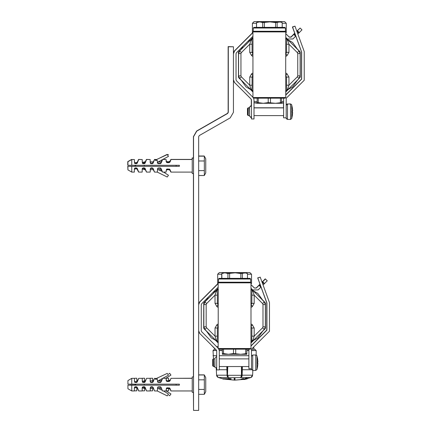 <?xml version="1.0" encoding="UTF-8"?>
<svg xmlns="http://www.w3.org/2000/svg" width="432" height="432" viewBox="0 0 432 432"><rect width="100%" height="100%" fill="white"/><g stroke="black" fill="none" stroke-linecap="round" stroke-linejoin="round"><path stroke-width="0.65" d="M212.717 365.807L212.717 359.37L213.359 358.987M261.068 286.978L260.858 287.194L258.908 285.244L259.362 284.791L260.793 286.222M264.497 283.554L264.038 284.008L262.094 282.058L265.275 278.872L267.224 280.822L264.497 283.554L262.548 281.605M214.65 366.579L214.78 367.092M247.466 114.842L247.466 108.405L248.108 108.022M295.817 36.018L295.607 36.229L293.657 34.279L294.111 33.826L295.542 35.257M299.246 32.589L298.787 33.043L296.838 31.099L300.154 28.042L301.973 29.862L299.246 32.589L297.297 30.64M249.529 107.249L249.653 116.257L249.399 107.892M249.399 115.614L249.529 116.127M142.457 162.535L144.175 162.005M135.918 385.031L130.351 385.031L134.212 385.16M168.712 380.749L168.572 378.211L165.991 378.211M159.824 380.786L159.824 380.165M152.615 380.786L152.615 378.211L149.04 378.34M144.639 380.506L144.639 378.211L141.188 378.34M136.831 381.596L136.787 378.211L134.212 378.34M134.341 390.825L136.787 390.825L136.787 387.677M142.193 390.825L144.639 390.825L144.639 388.53M150.169 390.825L152.615 390.825L152.615 388.53M159.824 389.129L159.824 388.519M166.131 390.825L168.572 390.825L168.62 388.546M193.412 157.966L192.127 157.966L192.127 159.511M192.127 172.12L192.256 173.41M135.918 166.201L131.636 166.331M127.775 166.201L127.904 169.841M166.001 159.511L163.777 159.381M150.044 159.511L146.443 159.381L145.184 161.957L144.175 161.827M142.063 159.511L138.591 159.381L137.165 162.475M134.212 159.511L131.636 159.586M131.636 159.381L127.775 161.606L127.775 165.17M251.008 346.048L266.9 330.156L266.9 302.999L257.812 278.03L260.231 277.15L269.476 302.546L269.476 331.22L251.456 349.24L251.456 369.149L251.456 368.766L248.881 368.766L248.881 349.137M213.489 366.579L212.846 365.936L212.846 359.5L213.489 358.857L213.489 366.579L214.78 366.579M258.908 285.244L256.176 287.977L254.356 287.977L251.008 284.623L254.486 288.106L256.306 288.106L260.096 284.31M262.105 282.301L265.405 279.002M214.904 367.222L214.904 358.214L214.78 367.222L216.043 367.627L216.707 369.025M285.757 95.089L301.649 79.191L301.649 52.04L292.561 27.065L294.98 26.185L304.225 51.581L304.225 80.26L286.205 98.275L286.205 118.19L286.205 117.801L283.63 117.801L283.63 98.177M248.238 115.614L247.595 114.971L247.595 108.535L248.238 107.892L248.238 115.614L249.529 115.614M293.657 34.279L290.925 37.012L289.105 37.012L285.757 33.664L289.235 37.141L291.055 37.141L294.845 33.345M296.854 31.342L300.154 28.042M218.209 304.025L218.252 303.35L217.345 303.35L218.014 304.468L216.961 306.693L215.006 303.35L217.345 303.35L217.345 295.186L215.006 295.186L206.566 303.626L204.968 301.806L203.839 304.538L203.839 326.819L206.188 326.819L206.566 327.731L215.006 336.172L216.076 339.714L217.215 340.988L217.345 336.172L215.006 336.172L215.006 328.001L217.345 328.001L218.014 326.889L216.961 324.659L215.006 328.001M250.36 282.215L251.008 282.857L218.187 282.857L218.187 288.614M218.83 349.137L218.187 348.494L251.008 348.494L250.36 349.137L218.83 349.137L219.283 350.93L219.283 369.922L216.707 369.922L216.707 350.93L216.329 350.023L199.822 333.509L198.688 330.782M222.372 354.289L222.372 353.543L222.372 354.289L240.71 354.289L246.823 353.543L246.823 349.137M233.469 349.137L233.469 353.543L240.71 354.289L246.823 354.289L246.823 353.543L246.823 354.289M222.372 349.137L222.372 353.543L223.501 353.543L223.501 349.137M250.684 282.215L218.511 282.215L218.511 278.996L250.684 278.996L250.684 282.215M250.684 278.996L250.042 278.354L219.154 278.354L218.511 278.996M240.813 273.564L235.208 272.819L244.922 272.819L247.466 273.564L247.466 278.354L247.466 273.564L246.181 272.819L240.813 273.564L240.813 278.354M227.945 273.564L224.888 272.819L235.208 272.819L227.945 273.564L227.945 278.354M221.827 273.564L221.729 278.354L221.729 273.564L223.015 272.819L224.888 272.819L221.827 273.564L221.827 278.354M252.958 53.066L253.001 52.391L252.094 52.391L252.763 53.503L251.705 55.733L249.755 52.391L252.094 52.391L252.094 44.221L249.755 44.221L241.315 52.661L239.717 50.841L238.588 53.573L238.588 75.854L240.937 75.854L241.315 76.766L249.755 85.207L250.825 88.754L251.964 90.029L252.094 85.207L249.755 85.207L249.755 77.042L252.094 77.042L252.763 75.924L251.705 73.694L249.755 77.042M285.109 31.25L285.757 31.898L252.936 31.898L252.936 37.649M253.579 98.177L252.936 97.535L285.757 97.535L285.109 98.177L253.579 98.177L254.032 99.97L254.032 118.962L251.456 118.962L251.456 99.97L251.078 99.058L234.571 82.55L233.437 79.817M257.121 103.324L257.121 102.578L257.121 103.324L275.459 103.324L281.572 102.578L281.572 98.177M268.218 98.177L268.218 102.578L275.459 103.324L281.572 103.324L281.572 102.578L281.572 103.324M257.121 98.177L257.121 102.578L258.25 102.578L258.25 98.177M285.433 31.25L253.26 31.25L253.26 28.037L285.433 28.037L285.433 31.25M285.433 28.037L284.791 27.389L253.903 27.389L253.26 28.037M275.562 22.599L269.957 21.859L279.671 21.859L282.215 22.599L282.215 27.389L282.215 22.599L280.93 21.859L275.562 22.599L275.562 27.389M262.694 22.599L259.632 21.859L269.957 21.859L262.694 22.599L262.694 27.389M256.576 22.599L256.478 27.389L256.478 22.599L257.764 21.859L259.632 21.859L256.576 22.599L256.576 27.389M134.341 388.66L134.627 387.904L136.345 387.569L136.345 386.732L137.295 387.391L138.721 390.955L142.193 390.955L142.193 387.909L142.479 387.088L143.219 386.732L142.592 387.796L143.219 387.261L144.304 387.164L144.304 388.508L145.309 388.508L145.141 387.391L146.567 390.955L150.169 390.955L150.46 387.088L152.172 386.732L153.122 387.391L154.548 390.955L157.378 390.955L157.664 387.094L160.153 386.732L161.093 387.374L162.529 390.955L166.131 390.955L166.406 388.179L167.157 387.774L169.754 388.082L170.937 390.955L192.256 390.955M138.056 384.129L144.304 384.129L144.304 385.16L138.056 385.16M144.196 382.126L143.219 382.034L142.592 381.494L144.304 380.786L144.196 382.558L142.479 382.207L142.193 378.34L138.721 378.34L137.295 381.904L136.345 382.558L134.627 382.207L134.341 378.34L131.765 378.34L131.765 384.129L127.904 384.129L179.383 384.129L179.383 385.16L131.765 385.16L131.765 390.955L127.904 388.724L127.904 385.16L131.765 385.16L127.904 385.16M176.17 384.129L176.17 385.16M198.688 374.987L204.309 374.987L205.767 377.568L205.767 391.727L204.309 394.308L198.688 394.308M134.341 169.83L134.627 169.074L136.345 168.739L136.345 167.902L137.295 168.556L138.721 172.12L142.193 172.12L142.193 169.079L142.479 168.259L143.219 167.902L142.592 168.966L143.219 168.431L144.304 168.334L144.304 169.679L145.309 169.679L145.141 168.556L146.567 172.12L150.169 172.12L150.46 168.259L152.172 167.902L153.122 168.556L154.548 172.12L157.378 172.12L157.664 168.264L160.153 167.902L161.093 168.545L162.529 172.12L166.131 172.12L166.406 169.349L167.157 168.944L169.754 169.252L170.937 172.12L192.256 172.12M144.304 165.299L144.304 166.331L138.056 166.331M144.196 163.296L142.592 162.664L144.304 161.957L144.196 163.728L142.479 163.377L142.193 159.511L138.721 159.511L137.295 163.075L136.345 163.728L134.627 163.377L134.341 159.511L131.765 159.511L131.765 165.299L127.904 165.299L179.383 165.299L179.383 166.331L131.765 166.331L131.765 172.12L127.904 169.895L127.904 166.331L131.765 166.331L127.904 166.331M176.17 165.299L176.17 166.331M198.688 156.157L204.309 156.157L205.767 158.738L205.767 172.892L204.309 175.473L198.688 175.473M193.541 376.925L192.256 376.925L192.256 392.369L193.541 392.369M192.256 378.34L170.937 378.34L170.03 380.808L169.069 381.515L167.157 381.515L166.406 381.116L166.131 378.34L163.544 378.34M158.188 380.84L161.266 380.786L162.416 378.94L161.093 381.92L160.153 382.558L160.153 382.136L160.709 381.942L158.409 382.136L157.664 381.737L157.664 382.201L157.378 379.22L155.32 379.22L155.941 378.761M156.616 378.545L154.548 378.34L153.122 381.904L152.734 382.374L151.2 382.558L150.46 382.207L150.169 381.375L150.169 378.34L146.567 378.34L145.141 381.904L144.196 382.558M131.765 390.955L134.341 390.955L134.341 387.909L134.627 387.088L135.346 386.732M131.765 378.34L127.904 380.565L127.904 384.129M193.541 158.096L192.256 158.096L192.256 173.54L193.541 173.54M192.256 159.511L170.937 159.511L170.03 161.978L169.069 162.686L167.157 162.686L166.406 162.281L166.131 159.511L163.544 159.511M158.188 162.011L161.266 161.957L162.416 160.11L160.709 163.55L158.409 163.728L157.664 163.366L157.378 162.572L157.378 160.391L155.32 160.391L155.941 159.932M156.616 159.716L154.548 159.511L153.122 163.075L152.734 163.544L151.2 163.728L150.46 163.377L150.169 162.54L150.169 159.511L146.567 159.511L145.141 163.075L144.196 163.728M131.765 172.12L134.341 172.12L134.341 169.079L134.627 168.259L135.346 167.902M131.765 159.511L127.904 161.735L127.904 165.299M256.478 23.274L252.423 23.274L252.423 32.54L252.936 32.54M282.215 23.274L286.27 23.274L284.596 21.6L254.097 21.6L252.423 23.274M286.27 23.274L286.27 32.54L285.757 32.54M221.729 274.239L217.674 274.239L217.674 283.5L218.187 283.5M247.466 274.239L251.521 274.239L249.847 272.565L219.348 272.565L217.674 274.239M251.521 274.239L251.521 283.5L251.008 283.5M256.154 355.061L256.154 350.557L251.456 350.557M248.881 350.557L246.823 350.557M222.372 350.557L219.262 350.557M216.653 350.557L213.041 350.557L213.457 358.889M218.187 346.567L216.545 346.599M253.373 347.323L253.903 347.852L252.844 347.852M218.187 347.852L217.804 347.852M254.032 102.751L257.121 102.843M291.335 104.344L290.363 104.031M290.363 103.901L287.361 104.036M256.986 355.941L256.986 369.49L255.744 370.44L255.744 354.996L256.9 355.725L257.575 358.706M255.744 354.996L252.742 354.996L252.742 370.44L255.744 370.44M291.735 104.981L291.735 118.53L290.493 119.475L290.493 104.031L291.649 104.755L292.324 107.741M290.493 104.031L287.491 104.031L287.491 119.475L290.493 119.475M203.839 304.538L206.188 304.538L206.188 326.819M251.694 289.273L251.98 290.363L250.943 289.332L250.943 303.35L250.981 303.637L250.943 303.35L251.851 303.35L251.176 304.468L252.234 306.693L254.189 303.35L251.851 303.35L251.851 295.186L254.189 295.186L262.629 303.626L264.227 301.806L265.356 304.538L265.356 326.819L263.007 326.819L262.629 327.731L264.227 329.551L251.008 342.77M238.588 53.573L240.937 53.573L240.937 75.854M286.443 38.308L286.729 39.404L285.692 38.367L285.692 52.391L285.73 52.677L285.692 52.391L286.6 52.391L285.925 53.503L286.983 55.733L288.938 52.391L286.6 52.391L286.6 44.221L288.938 44.221L297.378 52.661L298.976 50.841L300.105 53.573L300.105 75.854L297.756 75.854L297.378 76.766L298.976 78.586L285.757 91.805M251.597 377.12L252.158 376.515L250.83 377.53L228.496 377.741L227.761 375.289L241.434 375.289L240.7 377.741L241.24 377.53L242.06 376.159L241.726 376.051L241.115 377.46M251.392 377.266L252.59 375.219L242.152 375.219L242.06 376.159M219.283 369.733L226.924 369.733L227.135 376.159L227.956 377.53L218.365 377.53L222.437 378.697L228.047 378.697M242.422 366.579L242.152 375.219L241.812 375.208L241.925 369.722L251.597 369.733M226.773 366.579L226.924 369.733L227.27 369.722L227.383 375.208L216.605 375.219L216.643 375.543M217.544 377.077L218.365 377.53L216.605 375.219L216.319 369.733L216.707 369.733M256.025 350.557L251.456 350.428M248.881 350.428L246.823 350.428M222.372 350.428L219.251 350.428M216.605 350.428L213.17 350.557M281.572 101.569L283.63 101.569M254.032 101.569L257.121 101.569M281.572 102.843L283.63 102.843M218.187 342.743L218.252 342.025L217.215 340.988L217.501 342.085L218.187 342.77M217.501 289.273L217.215 290.363L218.252 289.332L218.198 303.448M262.629 327.731L254.189 336.172L251.851 336.172L251.678 342.095L253.12 339.714L254.189 336.172L254.189 328.001L252.234 324.659L250.987 326.889M252.936 91.778L253.001 91.06L251.964 90.029L252.25 91.12L252.936 91.805M252.25 38.308L251.964 39.404L253.001 38.367L252.947 52.483M297.378 76.766L288.938 85.207L286.6 85.207L286.729 90.029L286.427 91.136L287.869 88.754L288.938 85.207L288.938 77.042L286.983 73.694L285.736 75.924M215.293 349.267L209.936 343.624M206.842 340.529L199.692 333.385L198.688 331.641M198.688 303.577L199.692 301.833L217.895 283.63M259.967 284.18L259.362 284.791M193.412 158.096L193.412 136.593L196.652 131.009L227.513 113.33L228.161 112.212L228.161 46.618L233.312 46.748M193.412 392.369L193.541 410.27M193.412 376.925L193.412 173.54M251.327 106.115L251.327 99.841L250.949 98.928L244.685 92.664M241.591 89.57L234.441 82.42L233.437 80.676M233.437 52.612L234.441 50.868L252.644 32.67M294.716 33.221L294.111 33.826M251.456 118.832L251.327 117.391M260.037 284.369L257.683 277.9L260.156 277.177M251.008 345.794L266.771 330.026L266.771 302.87L261.009 287.037M283.63 117.671L283.5 115.614M294.786 33.41L292.432 26.941L294.905 26.212M285.757 94.829L301.52 79.067L301.52 51.91L295.758 36.077M283.5 107.892L283.5 102.962M238.804 52.294L238.459 52.456L238.734 51.656L241.137 49.243M238.966 77.522L238.837 77.884L238.459 76.977L238.469 52.299M250.808 39.749L247.612 41.596L250.382 39.998L252.936 37.444M238.459 65.335L238.588 55.274M300.105 61.895L300.105 74.153M285.757 37.444L288.311 39.998L292.594 42.471L297.772 49.637M152.626 380.786L153.355 380.657M161.336 380.657L160.634 380.711M198.688 374.857L204.179 374.857M166.417 161.557L168.939 161.789L167.027 161.908M168.939 161.919L167.027 161.789M150.169 161.827L153.166 161.957L154.305 159.986M158.652 161.827L161.141 161.957L161.887 160.375M198.688 156.028L204.179 156.028M192.256 378.211L173.41 378.34M157.61 378.211L156.929 378.34M168.572 380.079L168.572 379.463M168.572 379.48L168.853 380.252L169.544 380.619M160.445 380.786L161.482 380.371M165.753 378.34L170.948 375.068L169.673 373.297L168.782 373.869M136.787 380.506L137.144 381.332M136.787 388.53L137.025 387.839M166.131 390.901L170.948 393.968L169.673 395.739L168.858 395.215M168.572 389.556L169.128 388.552M192.127 159.381L170.813 159.381L170.694 159.986M168.507 154.688L167.098 154.467L156.73 159.511L154.418 159.381M170.84 159.489L169.9 161.487M168.939 161.789L169.9 161.147M134.606 162.535L136.215 162.761L137.165 162.146M137.009 168.993L138.591 171.995M145.244 169.679L146.443 171.995M153.225 169.679L154.418 171.995M168.507 175.273L163.647 172.12M161.206 169.679L162.065 171.347M162.022 171.261L158.522 169.679M169.9 170.23L170.813 171.995M204.055 303.253L203.71 303.415L203.985 302.621L206.388 300.208L204.044 302.546M215.633 290.963L218.187 288.403L215.633 290.963L212.863 292.561L216.065 290.714M204.217 328.487L204.088 328.849L203.71 327.937L203.72 303.264M253.562 290.963L251.008 288.403L253.562 290.963L257.845 293.431L263.023 300.602M264.978 302.864L265.108 302.508L262.807 300.208L265.475 303.264L265.475 328.088L262.807 331.15L265.21 328.736M253.562 340.394L251.008 342.949L253.562 340.394M203.71 316.3L203.839 306.239M265.356 312.86L265.356 325.118M231.115 378.761L228.047 378.464M241.888 379.409L243.367 379.534M246.807 378.653L247.315 378.826L243.907 379.539M227.794 377.104L228.496 377.741L227.794 377.104M256.025 350.428L254.869 349.267L251.456 349.267M245.381 378.859L246.807 378.815L246.548 378.551L242.935 379.501M247.315 378.826L244.334 379.49L246.44 378.907M257.872 361.935L257.569 362.075L257.569 363.361L257.877 363.361L257.569 366.725L257.812 364.651M257.855 362.075L257.569 358.711L257.855 361.514M257.872 363.501L257.855 363.895M257.877 362.075L257.569 362.075L257.569 363.361L257.85 363.361M218.187 287.237L201.641 303.782L201.263 304.69L201.263 330.782L201.641 331.69L218.187 348.241M198.688 304.69L199.822 301.963L218.187 283.597M264.038 284.008L263.077 284.969M260.858 287.194L258.125 289.926L252.666 289.926L251.008 288.263M228.29 46.748L233.437 46.748L233.437 112.304L230.202 117.887L199.336 135.567L198.688 136.685L198.688 410.4L193.541 410.4L193.541 136.723L196.776 131.139L227.642 113.454L228.29 112.342L228.29 46.748M292.621 110.97L292.318 111.11L292.318 112.396L292.626 112.396L292.318 115.76L292.561 113.692M292.604 111.11L292.318 107.746L292.604 110.554M292.621 112.536L292.604 112.93M292.626 111.11L292.318 111.11L292.318 112.396L292.599 112.396M252.936 36.272L236.39 52.817L236.012 53.73L236.012 79.817L236.39 80.73L252.936 97.276M233.437 53.73L234.571 50.998L252.936 32.632M298.787 33.043L297.826 34.009M295.607 36.229L292.874 38.961L287.415 38.961L285.757 37.303M216.076 339.714L217.523 342.106M206.566 327.731L204.968 329.551L217.523 342.101M203.839 326.819L204.968 329.551L203.839 326.819M214.839 339.417L210.854 335.437L214.839 339.417M218.187 348.494L218.209 327.326M215.006 303.35L215.006 295.186L216.076 291.638L217.215 290.363L217.345 295.186M204.968 301.806L217.523 289.251L216.076 291.638M217.523 289.251L218.187 288.587M210.854 295.92L214.839 291.935L210.854 295.92M251.008 288.614L251.008 282.857M251.851 295.186L251.98 290.363L253.12 291.638L251.008 288.587M253.12 291.638L254.189 295.186L254.189 303.35M251.851 336.172L251.851 328.001L250.987 326.781M265.356 326.819L264.227 329.551M251.008 342.743L250.943 342.025L253.12 339.714M258.341 335.437L254.356 339.417L258.341 335.437M218.214 303.988L218.198 327.91M217.345 336.172L217.345 328.001L218.252 328.001L218.214 327.364M250.997 303.448L250.987 304.031M250.981 327.364L250.981 303.988M250.987 327.326L250.997 327.91M251.672 289.251L264.227 301.806M254.356 291.935L258.341 295.92L254.356 291.935M254.189 328.001L250.943 328.001L251.008 348.494M235.726 353.543L235.726 349.137M245.695 353.543L245.695 349.137M233.469 353.543L228.485 354.289L223.501 353.543M242.374 273.564L242.374 278.354M229.608 273.564L229.608 278.354M250.825 88.754L252.272 91.136L239.717 78.586L241.315 76.766M238.588 75.854L239.717 78.586L238.588 75.854M252.936 97.535L252.958 76.361M249.755 52.391L249.755 44.221L250.825 40.678L251.964 39.404L252.094 44.221M239.717 50.841L252.272 38.291L250.825 40.678M252.272 38.291L252.936 37.622M285.757 37.649L285.757 31.898M286.6 44.221L286.729 39.404L287.869 40.678L285.757 37.622M287.869 40.678L288.938 44.221L288.938 52.391M286.6 85.207L286.6 77.042L285.736 75.816M300.105 75.854L298.976 78.586M285.757 91.778L285.692 91.06L287.869 88.754M252.963 53.023L252.947 76.945M252.094 85.207L252.094 77.042L253.001 77.042L252.963 76.405M285.746 52.483L285.736 53.066M285.73 76.405L285.73 53.023M285.736 76.361L285.746 76.945M286.421 38.291L298.976 50.841M288.938 77.042L285.692 77.042L285.757 97.535M270.475 102.578L270.475 98.177M280.444 102.578L280.444 98.177M268.218 102.578L263.234 103.324L258.25 102.578M277.123 22.599L277.123 27.389M264.357 22.599L264.357 27.389M144.304 385.16L137.803 385.16M138.532 384.129L137.7 384.129M136.301 384.129L134.984 384.647L136.226 385.16M136.836 384.129L137.803 384.129M166.131 389.686L166.406 388.913L167.157 388.546L169.069 388.546L167.157 388.476L167.157 387.774M169.069 388.476L167.157 388.46M146.567 390.955L144.752 387.358L144.752 386.915L145.141 387.391M144.304 387.164L144.752 387.358M152.734 386.915L152.734 387.358L152.172 387.158L153.122 387.893L153.122 387.391M151.2 387.158L151.2 386.732L152.172 386.732L152.172 387.158L150.46 387.547L150.179 388.508L153.29 388.508L153.122 387.893L154.548 390.955M158.409 386.732L158.409 387.158L160.709 387.353L158.409 387.158L157.664 387.553L157.388 388.508L161.287 388.481M162.529 390.955L161.093 387.374M160.709 386.91L161.093 387.877M166.131 379.609L166.406 380.381L167.157 380.813L169.069 380.813L169.069 381.515M167.157 380.813L169.069 380.835M144.304 382.126L145.141 381.402L145.141 381.904M144.304 380.786L145.309 380.786L145.141 381.402L146.567 378.34M152.177 382.558L154.548 378.34L153.122 381.402M152.734 382.374L152.734 381.937L151.2 382.136L150.46 381.748L150.179 380.786L153.29 380.786M157.891 380.954L168.502 375.197L167.227 373.426L155.32 378.95M157.664 381.737L157.415 381.137M160.709 382.379L162.286 379.269M161.266 380.786L161.093 381.418L161.266 380.786M198.688 379.814L204.309 379.814L204.309 394.308M198.688 389.475L204.32 389.432M204.309 374.987L204.325 379.787M144.304 166.331L137.803 166.331M138.532 165.299L137.7 165.299M136.301 165.299L134.984 165.818L136.226 166.331M136.836 165.299L137.803 165.299M138.056 165.299L141.167 165.299M166.131 170.856L166.406 170.084L167.157 169.717L169.069 169.717L167.157 169.646L167.157 168.944M169.069 168.944L169.069 169.63L167.157 169.717M146.567 172.12L144.752 168.529L144.752 168.086L145.141 168.556M144.304 168.334L144.752 168.529M152.734 168.086L152.734 168.529L152.172 168.329L153.122 169.063L153.122 168.556M151.2 168.329L151.2 167.902L152.172 167.902L152.172 168.329L150.46 168.718L150.179 169.679L153.29 169.679L153.122 169.063L154.548 172.12M160.709 168.08L160.709 168.518L160.153 168.329L161.093 169.047L161.093 168.545M160.153 167.902L160.153 168.329L158.409 168.323L157.664 168.723L157.388 169.679L161.287 169.652M162.529 172.12L161.093 169.047M166.131 160.78L166.406 161.546L167.157 161.984L169.069 161.984L169.069 162.686M167.157 161.984L169.069 162M144.304 163.296L145.141 162.567L145.141 163.075L146.567 159.511L145.141 162.567L145.309 161.957L144.304 161.957M152.177 163.728L153.29 161.957L153.122 163.075M152.734 163.544L152.734 163.107L151.2 163.307L150.46 162.918L150.179 161.957L153.29 161.957L154.548 159.511M157.891 162.124L157.415 162.302L157.664 162.907L158.409 163.307L160.153 163.307L161.093 162.583L161.093 163.085L162.286 160.439M160.153 163.728L160.153 163.307L160.709 163.112L160.709 163.55M161.266 161.957L161.093 162.583L161.266 161.957M198.688 160.985L204.309 160.985L204.309 175.473M198.688 170.645L204.32 170.602M204.309 156.157L204.309 160.985M166.131 380.225L166.131 379.593M160.153 382.558L157.664 382.196M136.345 386.732L135.373 386.732L135.373 387.569M144.196 387.169L144.196 386.732L143.197 386.732M144.196 386.732L144.752 386.915M170.878 390.506L170.613 389.815M170.969 378.448L170.03 380.808M167.157 380.749L169.069 380.813M169.069 380.749L170.03 380.106M167.157 380.835L167.157 381.515M158.409 382.136L158.409 382.558M142.193 380.635L142.592 381.494M134.341 380.635L134.627 381.386L135.373 381.726L136.901 381.548L138.721 378.34M136.345 387.569L137.295 388.184L138.721 390.955M142.193 388.66L142.592 387.796L144.304 388.508M163.544 390.955L168.502 394.092L167.227 395.869L157.237 390.955M162.151 390.22L158.328 388.508M157.664 387.553L157.664 387.094M169.069 388.46L169.069 387.774M169.069 388.546L170.03 389.189L170.03 388.481M170.03 389.189L170.937 390.955M136.345 167.902L135.373 167.902L135.373 168.739M144.196 168.334L144.196 167.902L143.197 167.902M144.196 167.902L144.752 168.086M170.878 171.677L170.613 170.986M137.295 163.075L138.721 159.511L137.295 162.275L137.295 163.075M166.131 160.763L166.131 161.395M170.969 159.619L170.03 161.978M167.157 161.919L169.069 161.984M169.069 161.919L170.03 161.276M167.157 162L167.157 162.686M157.415 162.302L168.502 156.368L167.227 154.591L155.32 160.121M158.409 163.307L158.409 163.728M157.664 162.907L157.664 163.366M142.193 161.806L142.592 162.664M134.341 161.806L134.627 162.556L135.373 162.891L136.901 162.718L137.295 162.275M136.345 168.739L137.295 169.355L138.721 172.12M142.193 169.83L142.592 168.966L144.304 169.679M163.544 172.12L168.502 175.262L167.227 177.039L157.237 172.12M162.151 171.391L158.328 169.679M157.664 168.723L157.664 168.264M158.409 168.323L158.409 167.902M169.069 169.717L170.03 170.354L170.03 169.652M170.03 170.354L170.937 172.12M297.556 49.243L299.857 51.543L300.235 52.456L300.224 77.128L297.556 80.185M238.966 51.905L238.793 51.586M238.804 77.139L238.469 77.128M241.137 80.185L238.734 77.771M252.936 91.989L250.382 89.429M288.311 89.429L285.757 91.989M299.884 52.294L300.224 52.299M299.727 51.905L299.959 51.656M299.727 77.522L299.959 77.771M299.884 77.139L300.235 77.031M240.921 49.637L243.086 46.121M238.588 74.153L238.588 61.895M250.808 89.678L246.1 86.962L240.921 79.79M249.588 88.457L245.603 84.472M238.588 67.532L238.459 64.714M287.879 39.749L292.594 42.471M245.603 44.955L249.588 40.975M300.105 55.274L300.235 73.721M289.105 40.975L293.085 44.955M289.105 88.457L293.085 84.472M300.105 67.532L300.235 64.714M297.772 79.79L292.594 86.962L287.879 89.678M204.217 302.864L203.985 302.621M204.055 328.099L203.72 328.088M206.388 331.15L203.985 328.736M218.187 342.949L215.633 340.394M265.135 303.253L265.475 303.264M264.978 328.487L265.108 328.849M265.135 328.099L265.475 328.088M206.172 300.602L208.337 297.086M203.839 325.118L203.839 312.86M216.065 340.643L211.351 337.921L206.172 330.755M203.839 318.492L203.71 315.679M253.13 290.714L257.845 293.431M265.356 306.239L265.486 324.686M265.356 318.492L265.486 315.679M263.023 330.755L257.845 337.921L253.13 340.643M243.67 378.837L245.538 378.815L245.095 378.551L247.412 377.741M234.981 378.632L234.214 378.632L234.981 378.383L234.986 379.48L234.981 378.383M234.214 378.383L234.209 379.48L234.986 379.48M243.259 378.502L240.953 379.237L243.259 378.767M231.115 379.026L222.95 379.085L228.047 378.729M243.173 379.447L244.21 379.188M244.345 379.156L244.636 379.285L244.21 379.377M244.345 379.269L245.084 378.945M245.381 379.112L245.084 379.096M246.807 378.815L243.173 379.517M247.228 378.551L247.255 378.821M243.972 379.48L244.793 379.388L244.01 379.539M244.804 379.388L245.209 379.215M245.992 379.026L245.209 379.285M245.992 379.112L246.488 379.021M247.228 378.815L246.44 379.004M241.888 379.517L242.546 379.215M243.038 379.274L242.546 379.366M243.038 379.377L243.41 379.285L242.924 379.091M243.583 378.869L242.924 379.269M243.583 379.096L244.075 378.848M245.111 378.815L244.075 379.112M234.214 378.632L234.209 379.48M243.853 378.772L240.953 379.496M241.807 375.295L241.726 376.051M227.135 376.159L227.47 376.051L228.08 377.46M227.47 376.051L227.761 366.579M248.881 349.267L246.823 349.267M222.372 349.267L218.905 349.267M215.579 349.267L214.326 349.267L213.17 350.428M168.853 380.252L168.853 380.749M206.566 303.626L206.188 304.538M216.961 324.659L218.209 323.946M216.961 306.693L218.209 307.411M252.234 306.693L250.987 307.411M250.987 323.946L252.234 324.659M262.629 303.626L263.007 304.538L263.007 326.819M263.007 304.538L265.356 304.538M241.315 52.661L240.937 53.573M251.705 73.694L252.958 72.981M251.705 55.733L252.958 56.446M286.983 55.733L285.736 56.446M285.736 72.981L286.983 73.694M297.378 52.661L297.756 53.573L297.756 75.854M297.756 53.573L300.105 53.573M166.406 380.381L166.406 381.116M151.2 382.558L151.2 382.136M150.46 382.207L150.46 381.748M144.752 381.937L144.752 382.374M143.219 382.034L143.219 382.558M142.479 381.386L142.479 382.207M137.295 381.105L137.295 381.904M136.901 381.548L136.901 382.374M136.345 381.726L136.345 382.558M135.373 381.726L135.373 382.558M134.627 381.386L134.627 382.207M134.627 387.904L134.627 387.088M136.901 387.742L136.901 386.915M137.295 388.184L137.295 387.391M142.479 387.904L142.479 387.088M150.46 387.547L150.46 387.088M160.153 387.158L160.153 386.732M166.406 388.913L166.406 388.179M166.406 161.546L166.406 162.281M151.2 163.728L151.2 163.307M150.46 163.372L150.46 162.918M144.752 163.107L144.752 163.544M143.219 163.199L143.219 163.728M142.479 162.556L142.479 163.377M136.901 162.718L136.901 163.544M136.345 162.891L136.345 163.728M135.373 162.891L135.373 163.728M134.627 162.556L134.627 163.377M134.627 169.074L134.627 168.259M136.901 168.912L136.901 168.086M137.295 169.355L137.295 168.556M142.479 169.074L142.479 168.259M150.46 168.718L150.46 168.259M166.406 170.084L166.406 169.349M241.331 379.501L234.598 380.155L242.579 379.534M246.024 379.123L245.241 379.296M241.769 366.579L241.769 375.289L241.434 375.289L241.434 366.579M227.426 366.579L227.426 375.289M227.27 369.722L227.119 366.579M248.881 355.703L219.283 355.703M216.707 355.703L213.041 355.703M241.925 369.722L242.077 366.579M256.586 355.309L256.154 354.985M287.361 103.901L286.205 104.63M286.519 119.032L286.076 118.06M248.108 107.762L249.399 107.762M254.032 107.762L283.5 107.762M249.529 107.12L251.327 105.316M250.862 116.721L251.327 117.931M135.788 384.129L135.076 384.61M144.65 380.657L145.373 380.657M135.788 165.299L135.076 165.78M252.574 375.386L252.239 376.385L252.574 375.386M251.554 377.152L250.927 377.492M216.961 376.402L217.804 377.266L216.616 375.327L217.139 376.666M244.058 379.539L244.334 379.49M252.839 370.44L252.59 375.219L250.83 377.53L252.59 375.219L250.83 377.53L252.59 375.219L250.83 377.53L252.59 375.219L250.83 377.53L247.315 378.562M252.742 354.996L251.456 356.281M252.742 370.44L251.456 369.149M256.986 369.49L257.575 366.73M213.489 358.857L214.78 358.857M219.283 358.857L248.881 358.857M219.283 366.579L248.881 366.579M214.904 358.214L216.707 356.411M287.491 104.031L286.205 105.316M287.491 119.475L286.205 118.19M291.735 118.53L292.324 115.765M248.238 107.892L249.529 107.892M254.032 107.892L283.63 107.892M254.032 115.614L283.63 115.614M249.653 107.249L251.456 105.446M249.653 116.257L251.456 118.06M218.83 282.215L218.187 282.857M218.209 327.564L218.209 303.793M250.987 327.564L250.987 303.793M253.579 31.25L252.936 31.898M252.958 76.599L252.958 52.828M285.736 76.599L285.736 52.828M252.806 32.762L252.423 32.54M285.757 32.837L286.27 32.54M218.057 283.727L217.674 283.5M251.008 283.802L251.521 283.5M216.718 375.845L218.365 377.53L216.605 375.219M216.707 375.824L217.804 377.266M224.154 379.085L234.598 380.155M216.319 369.733L216.124 367.697M253.903 347.852L253.903 349.267M254.351 102.843L257.121 103.221M281.572 103.221L283.63 102.946"/></g></svg>
